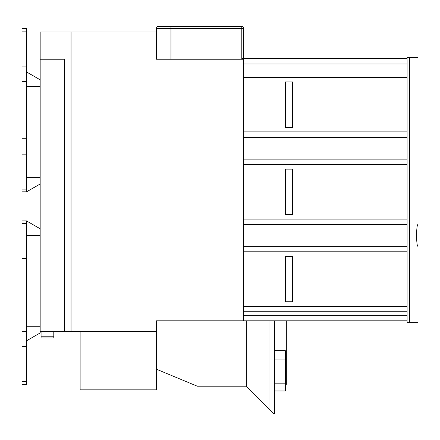 <?xml version="1.0" encoding="UTF-8"?>
<svg xmlns="http://www.w3.org/2000/svg" width="440" height="440" viewBox="0 0 440 440"><rect width="100%" height="100%" fill="white"/><g stroke="black" fill="none" stroke-linecap="round" stroke-linejoin="round"><path stroke-width="0.66" d="M409.662 57.42L418 57.42L418 224.582C416.163 223.878 416.158 246.983 418 246.296L418 322.636L407.099 322.636L407.099 57.42L409.662 57.42L409.662 322.636M80.13 331.716L80.13 389.846L156.42 389.846L156.42 369.209L197.296 386.21L246.34 386.21L273.587 413.457L274.494 413.457L274.494 320.815M156.42 331.716L40.167 331.716M156.42 369.209L156.42 320.815L407.099 320.815M246.34 320.815L246.34 386.21L269.957 409.827L269.957 320.815M156.42 59.241L156.42 31.994L156.42 59.241L243.617 59.241L156.42 59.241L156.42 28.358L170.957 28.358L170.957 59.241M26.543 340.797L40.167 332.932L40.167 86.488L26.543 86.488M40.167 86.488L40.167 31.994L61.963 31.994L61.963 59.241L64.356 59.241L64.356 331.716M71.043 331.716L71.043 31.994L61.963 31.994M71.043 31.994L156.42 31.994M26.543 71.957L40.167 79.822M40.167 183.981L26.543 191.846L26.543 28.358L22 28.358L22 191.846L26.543 191.846M26.543 223.663L26.543 384.395L22 384.395L22 223.663L26.543 223.663L26.543 220.907L40.167 228.773M40.167 59.241L61.963 59.241M407.099 58.559L243.617 58.559L243.617 320.815M243.617 58.559L241.797 58.559L241.797 28.358L170.957 28.358L170.957 26.543L158.24 26.543A1.815 1.815 0 0 0 156.42 28.358L170.957 28.358L170.957 26.543L241.797 26.543A1.815 1.815 180 0 1 243.617 28.358L243.617 58.559L241.797 58.559M285.395 81.945L292.661 81.945L285.395 81.945L292.661 81.945L292.661 127.358L285.395 127.358L292.661 127.358L285.395 127.358L285.395 81.945M285.395 169.136L292.661 169.136L285.395 169.136L292.661 169.136L292.661 214.549L285.395 214.549L292.661 214.549L285.395 214.549L285.395 169.136M292.661 301.741L285.395 301.741L292.661 301.741L285.395 301.741L285.395 256.333L292.661 256.333L285.395 256.333L292.661 256.333L292.661 301.741M26.543 220.907L22 220.907L22 223.663M243.617 311.735L407.099 311.735M243.617 246.34L407.099 246.34M243.617 224.543L407.099 224.543M243.617 159.148L407.099 159.148M243.617 137.346L407.099 137.346M243.617 71.957L407.099 71.957M286.336 320.815L286.336 384.395L285.395 384.395M274.494 390.973L285.395 390.973L285.395 359.09L274.494 359.09L285.395 359.09L285.395 350.746L274.494 350.746M285.395 383.823L274.494 383.823M41.074 331.716L41.074 337.953L53.79 337.953L53.79 336.221L41.074 336.221M241.797 26.543L241.797 28.358L241.797 26.543A1.815 1.815 0 0 1 243.617 28.358L241.797 28.358L243.617 28.358A1.815 1.815 0 0 0 241.797 26.543L158.24 26.543A1.815 1.815 0 0 0 156.42 28.358A1.815 1.815 0 0 1 158.24 26.543A1.815 1.815 0 0 0 156.42 28.358M418 246.296L418 224.582M53.79 331.716L53.79 336.221M40.167 235.439L26.543 235.439M26.543 326.266L40.167 326.266M26.543 177.315L40.167 177.315M243.617 315.365L407.099 315.365M407.099 306.284L243.617 306.284M243.617 251.79L407.099 251.79M407.099 219.093L243.617 219.093M243.617 164.599L407.099 164.599M407.099 131.901L243.617 131.901M243.617 77.401L407.099 77.401M243.617 64.009L407.099 64.009M241.797 28.358L170.957 28.358M22 381.639L26.543 381.639M22 346.687L26.543 346.687M22 331.276L26.543 331.276M22 274.027L26.543 274.027M22 258.615L26.543 258.615M26.543 31.114L22 31.114M26.543 66.066L22 66.066M26.543 81.472L22 81.472M26.543 138.727L22 138.727M26.543 154.138L22 154.138M26.543 189.09L22 189.09"/></g></svg>
